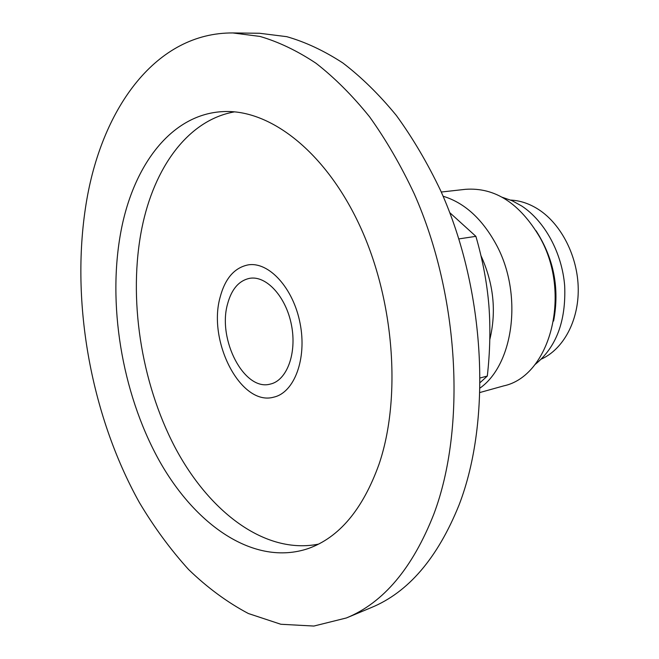 <?xml version="1.0" encoding="UTF-8"?>
<svg xmlns="http://www.w3.org/2000/svg" width="659" height="659" viewBox="0 0 659 659"><rect width="100%" height="100%" fill="white"/><g stroke="black" fill="none" stroke-linecap="round" stroke-linejoin="round"><path stroke-width="0.99" d="M220.048 297.506C225.007 278.568 234.382 267.694 248.155 264.885C268.839 261.401 293.37 288.024 300.1 323.421C307.102 358.76 294.309 392.624 273.823 397.13C241.136 406.628 207.569 341.93 220.048 297.506C207.569 341.93 241.136 406.628 273.823 397.13C294.309 392.624 307.102 358.76 300.1 323.421C293.37 288.024 268.839 261.401 248.155 264.885C234.382 267.694 225.007 278.568 220.048 297.506M232.833 32.95L259.506 33.263L286.764 36.673C305.414 42.003 324.121 50.768 342.878 62.984C361.453 77.177 379.279 94.665 396.347 115.457C412.748 138.003 427.551 163.144 440.756 190.879C485.609 290.767 491.886 420.047 459.076 504.926C437.584 558.189 408.234 592.441 371.017 607.689L346.395 617.961L313.873 626.05L280.849 624.262L248.394 613.529C227.33 602.375 207.387 587.696 188.573 569.5C170.582 549.647 154.214 527.381 139.477 502.702C90.036 414.025 69.673 297.835 86.873 199.257C102.862 107.59 156.175 32.439 232.833 32.95L259.959 36.426C278.559 41.846 297.225 50.784 315.982 63.239C334.566 77.713 352.425 95.563 369.559 116.791C386.034 139.815 400.927 165.491 414.239 193.828C459.512 295.875 466.3 427.905 433.836 514.119C412.567 568.198 383.414 602.812 346.395 617.961M318.445 544.145C264.86 554.746 208.936 511.697 174.849 447.024C140.82 381.874 127.928 297.703 141.916 227.998C154.058 167.773 187.831 120.053 234.53 111.857M121.141 230.362C133.744 164.635 171.752 113.735 223.525 111.585C270.05 109.254 325.53 151.554 359.962 226.095C394.387 300.496 401.553 398.176 378.991 464.348C362.738 509.465 339.187 537.522 308.346 548.51C254.209 566.855 194.776 525.248 158.234 458.812C121.684 391.866 107.112 303.321 121.141 230.362M541.492 359.023C563.321 349.138 578.676 320.958 578.24 288.782C577.828 256.631 561.46 224.365 538.708 209.587C529.597 203.705 520.248 200.542 510.643 200.081M534.737 364.781C556.13 347.664 566.114 321.37 564.681 285.891C562.069 252.834 544.721 221.111 521.739 206.02L512.117 200.723L502.224 197.272M553.593 321.048C559.738 288.626 553.898 258.534 536.064 230.774M227.52 304.145C231.507 289.194 238.92 280.577 249.753 278.304C266.417 275.371 286.088 296.772 291.476 325.093C297.077 353.372 286.838 380.581 270.289 384.09C244.291 391.528 217.396 339.665 227.52 304.145M480.164 392.443L503.698 385.886C549.878 376.231 572.234 294.194 539.886 237.397C519.745 203.252 494.967 187.23 465.534 189.314L441.266 192.033M480.296 387.879C514.045 363.653 522.941 293.247 496.153 244.407C482.124 218.788 464.438 202.725 443.087 196.225M489.785 339.632C496.606 311.468 493.632 283.411 480.872 255.478M480.378 382.377L487.314 376.05L480.395 377.895M487.314 376.05C490.09 351.346 490.601 327.704 488.854 305.109C486.952 282.554 482.635 259.63 475.889 236.342L458.862 238.912M475.889 236.342L449.743 212.635"/></g></svg>
